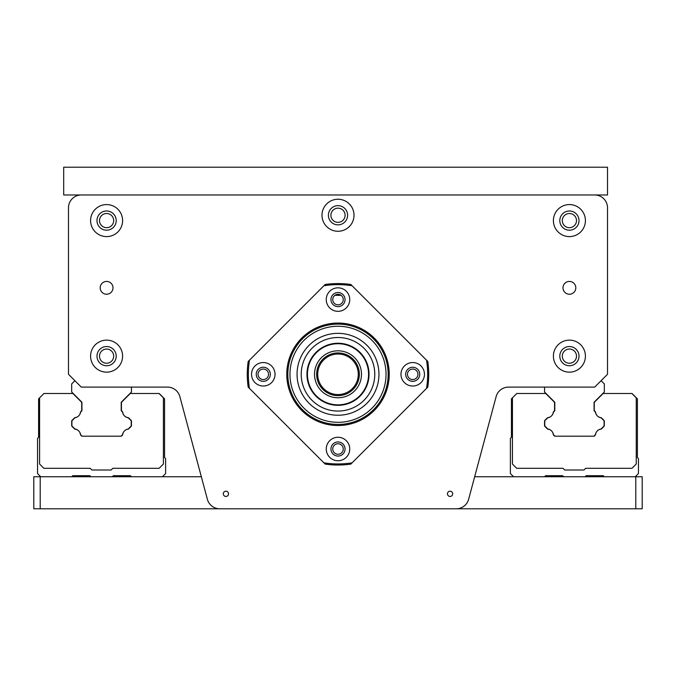 <?xml version="1.0" encoding="UTF-8"?>
<svg xmlns="http://www.w3.org/2000/svg" width="676" height="676" viewBox="0 0 676 676"><rect width="100%" height="100%" fill="white"/><g stroke="black" fill="none" stroke-linecap="round" stroke-linejoin="round"><path stroke-width="1.01" d="M131.465 387.103L131.465 392.004L121.215 402.254L121.215 410.771L122.55 412.106A6.828 6.828 0 0 0 128.237 417.793L131.237 420.793L131.237 425.981L128.237 428.99A6.828 6.828 0 0 0 122.542 434.676L121.029 436.197L81.821 436.197L80.765 435.15L81.821 436.197L121.334 436.197L122.39 435.15A1.284 1.284 0 0 0 122.753 434.406A6.042 6.042 0 0 1 127.984 429.175A1.284 1.284 0 0 0 128.727 428.812L131.085 426.446A1.284 1.284 0 0 0 131.465 425.542A1.284 1.284 0 0 1 131.085 426.446M131.085 420.32A1.284 1.284 0 0 1 131.465 421.224A1.284 1.284 0 0 0 131.085 420.32L128.736 417.971A1.284 1.284 0 0 0 127.992 417.607A6.042 6.042 0 0 1 122.753 412.368A1.284 1.284 0 0 0 122.39 411.616L121.934 411.16A1.707 1.707 0 0 1 121.435 409.952L121.435 403.048A1.707 1.707 0 0 1 121.934 401.84L130.274 393.5L159.215 393.5L164.555 398.84L164.555 457.542L165.62 458.615L165.62 473.555L162.417 476.757M40.737 476.757L37.535 473.555L37.535 438.335L38.6 437.262L38.6 398.84L43.94 393.5L72.881 393.5L81.221 401.84A1.707 1.707 0 0 1 81.728 403.048L81.728 409.952A1.707 1.707 0 0 1 81.221 411.16L80.765 411.616A1.284 1.284 0 0 0 80.402 412.368A6.042 6.042 0 0 1 79.396 415.03M74.428 428.812A1.284 1.284 0 0 0 75.171 429.175A1.284 1.284 0 0 1 74.428 428.812L72.07 426.446A1.284 1.284 0 0 1 71.69 425.542L71.69 421.224A1.284 1.284 0 0 1 72.07 420.32L74.419 417.971A1.284 1.284 0 0 1 75.163 417.607A6.042 6.042 0 0 0 77.672 416.695M90.905 476.757L89.84 475.693L72.763 475.693L71.69 476.757M131.465 476.757L130.4 475.693L113.323 475.693L112.25 476.757M635.795 476.757L635.795 508.783L642.2 508.783L642.2 476.757L474.662 476.757L496.142 396.592L468.629 499.285A12.81 12.81 0 0 1 456.258 508.783L219.742 508.783A12.81 12.81 0 0 1 207.371 499.285L179.858 396.592A12.81 12.81 0 0 0 167.487 387.103L81.297 387.103L68.487 374.293L68.487 207.777A12.81 12.81 0 0 1 81.297 194.975L594.703 194.975A12.81 12.81 0 0 1 607.513 207.777L607.513 374.293L594.703 387.103L508.513 387.103A12.81 12.81 0 0 0 496.142 396.592M40.205 476.757L33.8 476.757L33.8 508.783L40.205 508.783L40.205 476.757L201.338 476.757M601.108 380.698L604.327 383.9L604.327 392.004L594.077 402.254L594.077 410.771L595.404 412.106A6.828 6.828 90 0 0 601.099 417.793L604.099 420.793L604.099 425.981L601.099 428.99A6.828 6.828 90 0 0 595.404 434.676L593.883 436.197L554.666 436.197L553.61 435.15A1.284 1.284 0 0 1 553.247 434.406A1.284 1.284 0 0 0 553.61 435.15L554.666 436.197L594.179 436.197L595.235 435.15A1.284 1.284 0 0 0 595.598 434.406A6.042 6.042 0 0 1 596.663 431.677M603.93 420.32A1.284 1.284 0 0 1 604.31 421.224A1.284 1.284 0 0 0 603.93 420.32L601.581 417.971A1.284 1.284 0 0 0 600.837 417.607A6.042 6.042 0 0 1 598.083 416.526M596.68 415.132A6.042 6.042 0 0 1 595.598 412.368A1.284 1.284 0 0 0 595.235 411.616L594.779 411.16A1.707 1.707 0 0 1 594.272 409.952L594.272 403.048A1.707 1.707 0 0 1 594.779 401.84L603.119 393.5L632.06 393.5L637.4 398.84L637.4 457.542L638.465 458.615L638.465 473.555L635.263 476.757M513.583 476.757L510.38 473.555L510.38 438.335L511.445 437.262L511.445 398.84L516.785 393.5L545.726 393.5L554.067 401.84A1.707 1.707 0 0 1 554.565 403.048L554.565 409.952A1.707 1.707 0 0 1 554.067 411.16L553.61 411.616A1.284 1.284 0 0 0 553.247 412.368A6.042 6.042 0 0 1 551.827 415.554A6.828 6.828 -171.1 0 1 550.932 416.408A6.042 6.042 0 0 1 548.008 417.607A1.284 1.284 0 0 0 547.264 417.971L544.915 420.32A1.284 1.284 0 0 0 544.535 421.224L544.535 425.542A1.284 1.284 0 0 0 544.915 426.446L547.273 428.812A1.284 1.284 0 0 0 548.016 429.175A6.042 6.042 0 0 1 553.247 434.406M563.75 476.757L562.677 475.693L545.6 475.693L544.535 476.757M604.31 476.757L603.237 475.693L586.16 475.693L585.095 476.757M598.133 430.206A6.042 6.042 0 0 1 600.829 429.175A1.284 1.284 0 0 0 601.572 428.812L603.93 426.446A1.284 1.284 0 0 0 604.31 425.542L604.31 421.224M594.272 409.952L594.272 403.048M554.565 403.048L554.565 409.952M544.915 426.446A1.284 1.284 0 0 1 544.535 425.542M553.247 412.368A1.284 1.284 0 0 1 553.61 411.616M594.779 411.16L595.235 411.616A1.284 1.284 0 0 1 595.598 412.368M545.726 393.5L554.067 401.84M544.552 387.103L544.552 392.004L554.802 402.254L554.802 410.771L553.458 412.09A6.828 6.828 90 0 1 547.771 417.785L544.763 420.785L544.763 425.973L547.771 428.973A6.828 6.828 90 0 1 553.458 434.668L554.988 436.197L594.179 436.197M512.433 397.851L512.433 464.032L516.709 468.299L563.032 468.299L564.739 470.014L583.954 470.014L585.661 468.299L631.984 468.299L636.251 464.032L636.251 397.86L631.899 393.5M562.677 475.693L545.6 475.693M603.237 475.693L586.16 475.693M121.435 409.952L121.435 403.048M81.728 403.048L81.728 409.952M72.07 426.446A1.284 1.284 0 0 1 71.69 425.542M80.765 435.15A1.284 1.284 0 0 1 80.402 434.406A6.042 6.042 0 0 0 75.171 429.175M127.992 417.607A1.284 1.284 0 0 1 128.736 417.971M121.934 411.16L122.39 411.616A1.284 1.284 0 0 1 122.753 412.368M72.881 393.5L81.221 401.84M131.465 425.542L131.465 421.224M74.892 380.698L71.69 383.9L71.69 392.004L81.94 402.254L81.94 410.771L80.596 412.09A6.828 6.828 0 0 1 74.909 417.785L71.901 420.785L71.901 425.973L74.909 428.973A6.828 6.828 0 0 1 80.596 434.668L82.126 436.197L121.334 436.197M39.588 397.851L39.588 464.032L43.864 468.299L90.187 468.299L91.894 470.014L111.109 470.014L112.816 468.299L159.139 468.299L163.406 464.032L163.406 397.86L159.054 393.5M89.84 475.693L72.763 475.693M130.4 475.693L113.323 475.693M349.737 299.578A11.737 11.737 0 0 1 332.127 309.743A11.737 11.737 0 0 1 332.127 289.404A11.737 11.737 0 0 1 349.737 299.578M330.953 299.578A7.047 7.047 0 0 0 338 306.617A7.047 7.047 0 0 0 345.047 299.578A7.047 7.047 0 0 0 338 292.531A7.047 7.047 0 0 0 330.953 299.578M412.715 386.03A11.737 11.737 0 0 1 402.55 368.42A11.737 11.737 0 0 1 422.88 368.42A11.737 11.737 0 0 1 412.715 386.03M412.715 367.245A7.047 7.047 0 0 0 405.668 374.293A7.047 7.047 0 0 0 412.715 381.332A7.047 7.047 0 0 0 419.762 374.293A7.047 7.047 0 0 0 412.715 367.245M326.263 449.008A11.737 11.737 0 0 1 343.873 438.842A11.737 11.737 0 0 1 343.873 459.173A11.737 11.737 0 0 1 326.263 449.008M345.047 449.008A7.047 7.047 0 0 0 338 441.96A7.047 7.047 0 0 0 330.953 449.008A7.047 7.047 0 0 0 338 456.055A7.047 7.047 0 0 0 345.047 449.008M263.285 362.547A11.737 11.737 0 0 1 273.45 380.157A11.737 11.737 0 0 1 253.12 380.157A11.737 11.737 0 0 1 263.285 362.547M263.285 381.332A7.047 7.047 0 0 0 270.332 374.293A7.047 7.047 0 0 0 263.285 367.245A7.047 7.047 0 0 0 256.238 374.293A7.047 7.047 0 0 0 263.285 381.332M323.897 285.745L248.185 361.457A90.728 90.728 0 0 0 248.185 387.12L325.173 464.108A90.728 90.728 0 0 0 350.827 464.108L427.815 387.12A90.728 90.728 0 0 0 427.815 361.457L350.827 284.478A90.728 90.728 0 0 0 325.173 284.478L323.897 285.745A89.663 89.663 0 0 1 352.103 285.745M426.539 360.19A89.663 89.663 0 0 1 426.539 388.396M352.103 462.832A89.663 89.663 0 0 1 323.897 462.832M338 424.46A50.168 50.168 0 0 1 294.55 349.205A50.168 50.168 0 0 1 381.45 349.205A50.168 50.168 0 0 1 338 424.46M338 425.525A51.241 51.241 0 0 1 293.629 348.672A51.241 51.241 0 0 1 382.371 348.672A51.241 51.241 0 0 1 338 425.525M249.461 388.396A89.663 89.663 0 0 1 249.461 360.19M223.3 493.835A2.628 2.628 0 0 1 227.237 491.562A2.628 2.628 0 0 1 227.237 496.108A2.628 2.628 0 0 1 223.3 493.835M447.453 493.835A2.628 2.628 0 0 1 451.382 491.562A2.628 2.628 0 0 1 451.382 496.108A2.628 2.628 0 0 1 447.453 493.835M321.987 215.255A16.013 16.013 0 0 1 346.002 201.389A16.013 16.013 0 0 1 346.002 229.122A16.013 16.013 0 0 1 321.987 215.255M90.584 356.142A16.013 16.013 0 0 1 114.599 342.276A16.013 16.013 0 0 1 114.599 370.009A16.013 16.013 0 0 1 90.584 356.142M90.584 220.587A16.013 16.013 0 0 1 114.599 206.721A16.013 16.013 0 0 1 114.599 234.454A16.013 16.013 0 0 1 90.584 220.587M553.399 356.142A16.013 16.013 0 0 1 577.414 342.276A16.013 16.013 0 0 1 577.414 370.009A16.013 16.013 0 0 1 553.399 356.142M553.399 220.587A16.013 16.013 0 0 1 577.414 206.721A16.013 16.013 0 0 1 577.414 234.454A16.013 16.013 0 0 1 553.399 220.587M100.192 287.832A6.405 6.405 0 0 1 106.597 281.427A6.405 6.405 0 0 1 113.002 287.832A6.405 6.405 0 0 1 106.597 294.237A6.405 6.405 0 0 1 100.192 287.832M562.998 287.832A6.405 6.405 0 0 1 569.403 281.427A6.405 6.405 0 0 1 575.808 287.832A6.405 6.405 0 0 1 569.403 294.237A6.405 6.405 0 0 1 562.998 287.832M258.038 374.293A5.247 5.247 0 0 1 263.285 369.045A5.247 5.247 0 0 1 268.533 374.293A5.247 5.247 0 0 1 263.285 379.54A5.247 5.247 0 0 1 258.038 374.293M332.753 449.008A5.247 5.247 0 0 1 338 443.76A5.247 5.247 0 0 1 343.247 449.008A5.247 5.247 0 0 1 338 454.255A5.247 5.247 0 0 1 332.753 449.008M407.467 374.293A5.247 5.247 0 0 1 412.715 369.045A5.247 5.247 0 0 1 417.962 374.293A5.247 5.247 0 0 1 412.715 379.54A5.247 5.247 0 0 1 407.467 374.293M40.205 508.783L635.795 508.783M334.95 295.302L341.05 295.302M343.247 299.578A5.247 5.247 0 0 1 338 304.825A5.247 5.247 0 0 1 332.753 299.578A5.247 5.247 0 0 1 338 294.33A5.247 5.247 0 0 1 343.247 299.578M347.608 215.255A9.608 9.608 0 0 0 333.2 206.932A9.608 9.608 0 0 0 333.2 223.57A9.608 9.608 0 0 0 347.608 215.255M116.204 356.142A9.608 9.608 0 0 0 101.789 347.827A9.608 9.608 0 0 0 101.789 364.465A9.608 9.608 0 0 0 116.204 356.142M116.204 220.587A9.608 9.608 0 0 0 101.789 212.272A9.608 9.608 0 0 0 101.789 228.91A9.608 9.608 0 0 0 116.204 220.587M579.011 356.142A9.608 9.608 0 0 0 564.604 347.827A9.608 9.608 0 0 0 564.604 364.465A9.608 9.608 0 0 0 579.011 356.142M579.011 220.587A9.608 9.608 0 0 0 564.604 212.272A9.608 9.608 0 0 0 564.604 228.91A9.608 9.608 0 0 0 579.011 220.587M576.501 220.587A7.098 7.098 0 0 1 565.854 226.73A7.098 7.098 0 0 1 565.854 214.444A7.098 7.098 0 0 1 576.501 220.587M576.501 356.142A7.098 7.098 0 0 1 565.854 362.294A7.098 7.098 0 0 1 565.854 349.999A7.098 7.098 0 0 1 576.501 356.142M113.686 220.587A7.098 7.098 0 0 1 103.048 226.73A7.098 7.098 0 0 1 103.048 214.444A7.098 7.098 0 0 1 113.686 220.587M113.686 356.142A7.098 7.098 0 0 1 103.048 362.294A7.098 7.098 0 0 1 103.048 349.999A7.098 7.098 0 0 1 113.686 356.142M594.703 194.975L607.513 194.975L607.513 167.217L63.688 167.217L63.688 194.975L81.297 194.975M345.098 215.255A7.098 7.098 0 0 1 334.451 221.398A7.098 7.098 0 0 1 334.451 209.112A7.098 7.098 0 0 1 345.098 215.255M301.217 374.293A36.783 36.783 0 0 0 356.387 406.141A36.783 36.783 0 0 0 356.387 342.436A36.783 36.783 0 0 0 301.217 374.293M306.955 374.293A31.045 31.045 0 0 0 353.523 401.172A31.045 31.045 0 0 0 353.523 347.405A31.045 31.045 0 0 0 306.955 374.293M297.06 374.293A40.94 40.94 0 0 0 358.474 409.749A40.94 40.94 0 0 0 358.474 338.828A40.94 40.94 0 0 0 297.06 374.293M287.832 374.293A50.168 50.168 0 0 0 363.08 417.734A50.168 50.168 0 0 0 363.08 330.843A50.168 50.168 0 0 0 287.832 374.293A50.168 50.168 0 0 0 363.08 417.734A50.168 50.168 0 0 0 363.08 330.843A50.168 50.168 0 0 0 287.832 374.293M307.428 374.293A30.572 30.572 0 0 0 353.286 400.767A30.572 30.572 0 0 0 353.286 347.819A30.572 30.572 0 0 0 307.428 374.293M338 354.013A20.28 20.28 0 0 1 355.559 384.433A20.28 20.28 0 0 1 320.441 384.433A20.28 20.28 0 0 1 338 354.013M338 352.94A21.345 21.345 0 0 0 319.511 384.965A21.345 21.345 0 0 0 356.489 384.965A21.345 21.345 0 0 0 338 352.94M289.97 374.293A48.03 48.03 0 0 0 362.015 415.884A48.03 48.03 0 0 0 362.015 332.693A48.03 48.03 0 0 0 289.97 374.293M314.517 374.293A23.483 23.483 0 0 0 349.737 394.623A23.483 23.483 0 0 0 349.737 353.954A23.483 23.483 0 0 0 314.517 374.293"/></g></svg>
